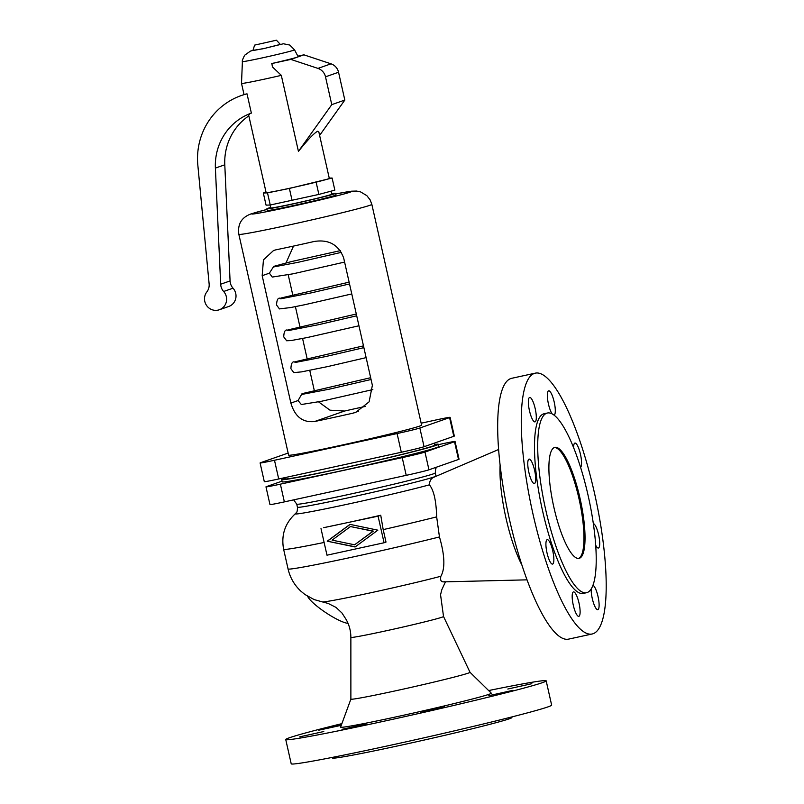 <?xml version="1.0" encoding="UTF-8"?>
<svg xmlns="http://www.w3.org/2000/svg" width="804" height="804" viewBox="0 0 804 804"><rect width="100%" height="100%" fill="white"/><g stroke="black" fill="none" stroke-linecap="round" stroke-linejoin="round"><path stroke-width="1.21" d="M444.441 581.704C441.215 582.357 440.029 580.538 440.873 576.257A67.878 1.96 167.3 0 1 371.438 592.618A67.878 1.96 167.3 0 1 322.605 601.955L328.122 603.422L336.042 607.412L341.981 613.02L346.222 619.623C349.288 625.14 350.835 631.06 350.866 637.371L350.876 699.128L340.605 727.138A77.244 2.231 167.3 0 0 406.563 714.575A77.244 2.231 167.3 0 0 489.194 694.244A77.244 2.231 167.3 0 0 491.294 693.179L469.998 672.265A61.064 1.759 167.3 0 1 470.008 672.275A61.064 1.759 167.3 0 1 468.33 673.109A61.064 1.759 167.3 0 1 403.377 689.098A61.064 1.759 167.3 0 1 350.876 699.128M327.228 541.192L349.991 524.379L377.85 530.168L355.087 546.981L327.228 541.192L355.288 546.831M511.746 716.957L511.887 717.56A91.957 2.653 167.3 0 1 509.364 718.786A91.957 2.653 167.3 0 1 411.819 742.816A91.957 2.653 167.3 0 1 332.464 757.991L332.333 757.398M488.631 690.556A133.484 3.849 167.3 0 1 546.177 680.847A133.484 3.849 167.3 0 1 542.509 682.626A133.484 3.849 167.3 0 1 400.925 717.5A133.484 3.849 167.3 0 1 285.742 739.539A133.484 3.849 167.3 0 1 289.41 737.76A133.484 3.849 167.3 0 1 341.891 723.63M546.177 680.847L551.644 705.108A133.484 3.849 167.3 0 1 547.976 706.887A133.484 3.849 167.3 0 1 406.392 741.76A133.484 3.849 167.3 0 1 291.209 763.8L285.742 739.539M440.873 576.257C445.265 568.458 444.793 555.353 439.456 536.941L436.662 516.871A93.716 2.703 167.3 0 1 383.186 529.615L386 542.077L384.071 542.76L378.081 516.168L323.66 527.675A90.711 2.613 -12.7 0 0 380.744 515.243L383.186 529.615M434.673 444.421A80.289 2.311 167.3 0 1 438.341 444.3A80.289 2.311 167.3 0 1 436.14 445.366A80.289 2.311 167.3 0 1 350.976 466.34A80.289 2.311 167.3 0 1 281.691 479.596A80.289 2.311 167.3 0 1 283.892 478.531A80.289 2.311 167.3 0 1 285.058 478.139M438.341 444.3L438.843 446.511A80.289 2.311 167.3 0 1 436.642 447.587A80.289 2.311 167.3 0 1 351.469 468.561A80.289 2.311 167.3 0 1 282.184 481.817L281.691 479.596M592.146 633.994L568.559 639.13A133.484 32.291 -102.3 0 1 509.022 517.525A133.484 32.291 -102.3 0 1 510.811 378.553A133.484 32.291 -102.3 0 1 511.746 378.292L535.323 373.146A133.484 32.291 -102.3 0 1 594.859 494.761A133.484 32.291 -102.3 0 1 593.071 633.733A133.484 32.291 -102.3 0 1 592.146 633.994A133.484 32.291 -102.3 0 1 532.61 512.379A133.484 32.291 -102.3 0 1 534.399 373.408A133.484 32.291 -102.3 0 1 535.323 373.146M587.171 592.538A91.957 22.241 -102.3 0 1 586.538 592.719A91.957 22.241 -102.3 0 1 545.524 508.942A91.957 22.241 -102.3 0 1 546.76 413.196A91.957 22.241 -102.3 0 1 547.393 413.015A91.957 22.241 -102.3 0 1 588.407 496.802A91.957 22.241 -102.3 0 1 587.171 592.538M586.538 592.719L583.302 593.422A91.957 22.241 -102.3 0 1 542.298 509.646A91.957 22.241 -102.3 0 1 543.524 413.899A91.957 22.241 -102.3 0 1 544.167 413.718L547.393 413.015M579.453 558.257A56.803 13.738 -102.3 0 1 579.051 558.368A56.803 13.738 -102.3 0 1 553.725 506.62A56.803 13.738 -102.3 0 1 554.489 447.486A56.803 13.738 -102.3 0 1 554.881 447.366A56.803 13.738 -102.3 0 1 580.207 499.123A56.803 13.738 -102.3 0 1 579.453 558.257M320.997 528.6L326.987 555.192L384.071 542.76M498.621 449.486L434.059 477.144C431.135 478.279 429.587 480.842 429.416 484.832C433.818 490.229 436.23 500.902 436.662 516.871M531.836 683.701L507.796 689.028L531.836 683.701M512.841 690.355L488.802 695.681L512.841 690.355M420.341 712.274L444.381 706.947L420.341 712.274M342.032 729.328L366.071 724.002L342.032 729.328M323.781 731.529L299.741 736.856L323.781 731.529M341.268 725.329L318.736 730.203L341.419 724.906M489.083 690.998L490.229 690.897L489.324 691.239M573.614 447.617A12.492 3.025 -102.3 0 1 574.93 443.064A12.492 3.025 -102.3 0 1 580.458 454.27A12.492 3.025 -102.3 0 1 580.578 467.315M593.332 523.595A12.492 3.025 -102.3 0 1 598.608 534.811A12.492 3.025 -102.3 0 1 598.397 548.026A12.492 3.025 -102.3 0 1 595.684 545.223M592.94 585.302A12.492 3.025 -102.3 0 1 598.015 596.467A12.492 3.025 -102.3 0 1 597.804 609.683A12.492 3.025 -102.3 0 1 592.267 598.477A12.492 3.025 -102.3 0 1 591.181 588.96M579.021 603.121A12.492 3.025 -102.3 0 1 578.81 616.336A12.492 3.025 -102.3 0 1 573.272 605.131A12.492 3.025 -102.3 0 1 573.493 591.915A12.492 3.025 -102.3 0 1 579.021 603.121M547.011 552.881A12.492 3.025 -102.3 0 1 547.222 539.665A12.492 3.025 -102.3 0 1 552.76 550.871A12.492 3.025 -102.3 0 1 552.549 564.086A12.492 3.025 -102.3 0 1 547.011 552.881M528.861 472.33A12.492 3.025 -102.3 0 1 529.072 459.114A12.492 3.025 -102.3 0 1 534.61 470.32A12.492 3.025 -102.3 0 1 534.399 483.536A12.492 3.025 -102.3 0 1 528.861 472.33M529.454 410.673A12.492 3.025 -102.3 0 1 529.665 397.457A12.492 3.025 -102.3 0 1 535.203 408.663A12.492 3.025 -102.3 0 1 534.992 421.879A12.492 3.025 -102.3 0 1 529.454 410.673M552.117 413.869A12.492 3.025 -102.3 0 1 548.449 404.03A12.492 3.025 -102.3 0 1 548.66 390.814A12.492 3.025 -102.3 0 1 554.197 402.02A12.492 3.025 -102.3 0 1 554.127 415.186M350.484 526.55L332.092 540.127L354.594 544.8L372.976 531.223L350.484 526.55L373.317 531.112L354.594 544.8M439.456 536.941A93.716 2.703 167.3 0 1 341.831 559.353A93.716 2.703 167.3 0 1 288.063 568.961C290.083 577.654 294.354 585.061 300.867 591.171L304.937 594.508L314.183 599.593L322.605 601.955M348.042 623.361A25.557 5.015 -146.5 0 1 325.54 612.467A25.557 5.015 -146.5 0 1 307.641 596.307M350.132 524.409L327.57 541.072M378.081 516.168L380.744 515.243M455.054 441.476L459.054 459.195A19.316 0.553 167.3 0 1 458.521 459.456L428.964 469.807A19.316 0.553 167.3 0 1 406.221 475.345L284.365 501.887A19.316 0.553 167.3 0 1 269.973 504.58L265.973 486.852A19.316 0.553 -12.7 0 0 280.375 484.159L402.221 457.627A19.316 0.553 -12.7 0 0 424.974 452.079L454.521 441.728A19.316 0.553 -12.7 0 0 455.054 441.476A19.316 0.553 -12.7 0 0 440.652 444.17L438.421 444.652M434.371 443.115L434.823 445.094A76.681 2.211 167.3 0 1 432.713 446.109A76.681 2.211 167.3 0 1 351.378 466.149A76.681 2.211 167.3 0 1 285.209 478.802L284.938 477.616M554.348 447.537A56.803 13.738 -102.3 0 1 579.312 500.178A56.803 13.738 -102.3 0 1 578.508 558.438M282.033 481.154L266.506 486.591A19.316 0.553 -12.7 0 0 265.973 486.852M450.119 417.346L454.33 436.049A19.316 0.553 167.3 0 1 453.798 436.311L424.07 446.722A19.316 0.553 167.3 0 1 401.317 452.26L278.707 478.973A19.316 0.553 167.3 0 1 264.305 481.666L260.094 462.953A19.316 0.553 -12.7 0 0 274.486 460.26L397.096 433.557A19.316 0.553 -12.7 0 0 419.849 428.009L449.587 417.598A19.316 0.553 -12.7 0 0 450.119 417.346A19.316 0.553 -12.7 0 0 435.718 420.03L421.155 423.205M288.144 453.054L260.617 462.692A19.316 0.553 -12.7 0 0 260.094 462.953M335.72 193.955A51.124 1.477 -12.7 0 1 350.062 192.176A51.124 1.477 -12.7 0 1 289.842 206.849A51.124 1.477 -12.7 0 1 253.129 213.291A51.124 1.477 -12.7 0 1 267.008 209.432L251.25 213.824C240.275 217.753 237.642 225.643 238.848 234.336L288.606 455.134A68.159 1.97 -12.7 0 0 347.428 443.878A68.159 1.97 -12.7 0 0 419.728 426.07A68.159 1.97 -12.7 0 0 421.597 425.165L371.84 204.367L370.121 199.864L366.835 195.643L360.624 191.925L356.544 191.061L351.619 191.181L335.72 193.935M318.535 401.859L330.002 410.181L344.544 411.045A68.159 1.97 167.3 0 1 365.348 406.422M293.52 246.084L286.023 262.908M288.214 274.787L292.746 294.867M295.4 306.636L299.922 326.715M302.575 338.484L307.098 358.564M309.751 370.332L314.274 390.412M270.647 207.482A35.215 1.015 -12.7 0 0 267.832 208.347A35.215 1.015 -12.7 0 0 266.868 208.819L267.25 210.477A35.215 1.015 -12.7 0 0 297.631 204.658A35.215 1.015 -12.7 0 0 334.987 195.462A35.215 1.015 -12.7 0 0 335.951 194.99L335.58 193.332A35.215 1.015 -12.7 0 0 331.6 193.744M266.868 208.819A35.215 1.015 -12.7 0 0 297.259 203A35.215 1.015 -12.7 0 0 334.615 193.804A35.215 1.015 -12.7 0 0 335.58 193.332M331.017 191.181L331.7 194.206A31.235 0.904 167.3 0 1 330.846 194.618A31.235 0.904 167.3 0 1 297.701 202.779A31.235 0.904 167.3 0 1 270.747 207.945L270.094 205.02M272.285 277.078L269.38 273.169L273.762 266.355L291.711 261.501L340.333 250.637M262.174 275.692L263.441 259.873L273.611 250.456L275.923 249.823A68.159 1.97 -12.7 0 0 314.324 241.451C328.766 239.23 338.544 244.728 343.66 257.933L372.373 385.327L369.106 401.839L355.74 412.372L353.016 413.155A68.159 1.97 167.3 0 1 314.615 421.517C302.796 422.824 294.887 416.683 290.877 403.075L262.174 275.692L269.38 273.169M372.845 389.588L321.419 401.276L301.329 404.523L298.083 400.553L301.922 393.829L303.349 393.357M279.46 308.927L276.556 305.017C276.767 299.751 278.043 297.51 280.395 298.294L281.812 297.812M286.636 340.775L283.732 336.856C283.943 331.6 285.219 329.359 287.571 330.142L288.998 329.66M293.812 372.624L290.907 368.704C291.118 363.448 292.395 361.207 294.746 361.991L296.173 361.509M270.234 205.01L266.064 205.141L263.33 193.01L267.501 192.88L289.38 188.437L332.112 178.026L334.846 190.156L318.876 194.417L270.234 205.01L267.501 192.88M316.143 182.287L318.876 194.417M289.38 188.437L292.113 200.568M332.112 178.026L329.238 178.116M266.054 192.287L263.33 193.01M248.536 114.53L266.134 192.638A32.381 0.935 -12.7 0 0 294.073 187.292A32.381 0.935 -12.7 0 0 328.414 178.83A32.381 0.935 -12.7 0 0 329.308 178.408L318.766 131.635L317.691 131.243C314.464 132.74 308.043 139.444 298.435 151.363L281.31 75.355L272.415 66.883L271.883 63.506A28.743 0.824 -12.7 0 0 297.369 57.124L290.847 59.406L271.672 63.586M297.852 56.149L303.902 54.833L297.369 57.124A28.743 0.824 -12.7 0 0 298.163 56.732L294.535 49.838A26.723 0.774 -12.7 0 1 293.802 50.2A26.723 0.774 -12.7 0 1 262.325 57.868A26.723 0.774 -12.7 0 1 242.396 61.586L241.512 83.385A32.381 0.935 -12.7 0 0 241.512 83.395A32.381 0.935 -12.7 0 0 281.31 75.355M244.044 94.581L241.321 95.535A68.159 66.109 -109.3 0 0 197.834 165.172L209.13 283.902A11.356 11.015 70.7 0 1 206.839 291.922A11.356 11.015 -109.3 0 0 219.311 309.771A11.356 11.015 -109.3 0 0 223.643 291.48A11.356 11.015 70.7 0 1 220.678 284.224L215.392 168.086A56.803 55.084 70.7 0 1 251.361 113.093L247.019 93.837A68.159 66.109 -109.3 0 0 241.321 95.535M244.959 94.269L247.019 93.837M249.471 114.329C247.753 114.791 248.386 114.379 251.361 113.093M219.311 309.771L228.718 306.485A11.356 11.015 -109.3 0 0 233.039 288.194A11.356 11.015 70.7 0 1 230.075 280.928L224.788 164.8A56.803 55.084 70.7 0 1 248.838 115.876M254.607 45.114L252.908 50.592L264.918 48.3L280.325 44.411L276.435 40.2L254.607 45.114L276.435 40.2M319.62 135.414L344.826 100.068L338.554 72.249A11.356 11.015 -109.3 0 0 331.007 63.828L303.902 54.833M298.435 151.363L331.771 104.641L325.499 76.822A11.356 11.015 -109.3 0 0 317.952 68.4L290.847 59.406M331.771 104.641L344.826 100.068M521.907 565.061A68.39 16.542 -102.3 0 1 500.118 465.054M470.008 672.275L443.527 616.497A47.496 1.367 167.3 0 1 442.23 617.13A47.496 1.367 167.3 0 1 386.282 630.768A47.496 1.367 167.3 0 1 350.866 637.371M324.123 542.459A93.716 2.703 167.3 0 1 283.631 549.293C281.028 535.223 284.928 523.374 295.339 513.736C295.631 512.399 297.49 514.218 297.44 507.223L296.746 504.148L293.661 499.867M436.029 476.29L435.265 472.923A71.003 2.05 167.3 0 1 433.316 473.878A71.003 2.05 167.3 0 1 349.68 494.249A71.003 2.05 167.3 0 1 296.746 504.148M435.969 476.008A71.003 2.05 167.3 0 1 434.019 476.953A71.003 2.05 167.3 0 1 350.373 497.334A71.003 2.05 167.3 0 1 297.44 507.223M429.416 484.832A74.591 2.151 167.3 0 1 346.042 504.52A74.591 2.151 167.3 0 1 295.339 513.736M402.221 457.627L406.221 475.345M424.974 452.079L428.964 469.807M454.521 441.728L458.521 459.456M280.375 484.159L284.365 501.887M453.798 436.311L449.587 417.598M424.07 446.722L419.849 428.009M401.317 452.26L397.096 433.557M278.707 478.973L274.486 460.26M238.848 234.336A68.159 1.97 -12.7 0 0 297.671 223.08A68.159 1.97 -12.7 0 0 369.961 205.271A68.159 1.97 -12.7 0 0 371.84 204.367M290.877 403.075L298.083 400.553M314.615 421.517L344.544 411.045M353.016 413.155L358.383 411.276M215.392 168.086L224.788 164.8M223.643 291.48L233.039 288.194M220.678 284.224L230.075 280.928M252.979 50.361L262.998 48.773L283.37 43.768L289.762 45.054L294.535 49.838M317.952 68.4L331.007 63.828M325.499 76.822L338.554 72.249M288.063 568.961L283.631 549.293M435.265 472.923L435.718 468.631L436.703 467.094M371.056 379.498L329.409 389.146L302.203 394.362M349.519 283.953L311.289 292.867L280.676 298.817M363.88 347.65L325.64 356.564L295.028 362.514M241.512 83.395L244.034 94.581M242.396 61.586C241.934 61.235 242.687 59.114 244.657 55.225L250.426 51.114L252.989 50.34M341.449 252.335L297.892 262.355L273.501 266.968M443.527 581.875L527.022 579.845M287.852 330.665L318.464 324.715L356.695 315.801M288.917 329.68L356.293 314.012M293.751 372.604L301.52 371.88L327.821 366.554L366.121 357.629M349.117 282.164L281.742 297.832M272.214 277.068L292.957 273.832L344.594 262.084M286.576 340.755L290.887 340.594L307.309 337.529L358.946 325.781M351.77 293.932L305.078 304.656L290.626 307.56L279.39 308.907M443.527 616.497L440.552 594.759L441.808 589.724L445.476 581.825M363.468 345.861L296.093 361.529M370.654 377.709L303.269 393.377"/></g></svg>
